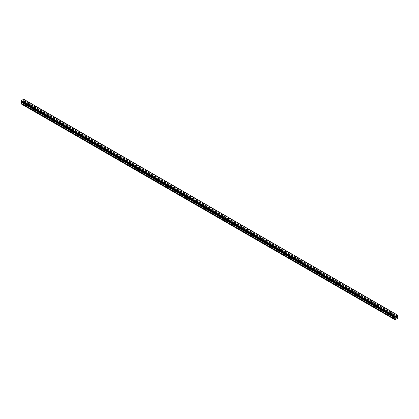 <?xml version="1.0" encoding="UTF-8"?>
<svg xmlns="http://www.w3.org/2000/svg" width="419" height="419" viewBox="0 0 419 419"><rect width="100%" height="100%" fill="white"/><g stroke="black" fill="none" stroke-linecap="round" stroke-linejoin="round"><path stroke-width="0.31" stroke-dasharray="2.1 1.57" d="M392.943 315.376A0.555 0.319 180 0 1 393.729 314.92A0.555 0.319 180 0 1 392.943 315.376M393.729 316.916A0.555 0.319 0 0 0 392.943 317.372A0.555 0.319 0 0 0 393.729 316.916M383.516 309.934A0.555 0.319 180 0 1 384.302 309.479A0.555 0.319 180 0 1 383.516 309.934M384.302 311.474A0.555 0.319 0 0 0 383.516 311.93A0.555 0.319 0 0 0 384.302 311.474M374.088 304.487A0.555 0.319 180 0 1 374.874 304.037A0.555 0.319 180 0 1 374.088 304.487M374.874 306.032A0.555 0.319 0 0 0 374.088 306.483A0.555 0.319 0 0 0 374.874 306.032M364.661 299.046A0.555 0.319 180 0 1 365.447 298.595A0.555 0.319 180 0 1 364.661 299.046M365.447 300.591A0.555 0.319 0 0 0 364.661 301.041A0.555 0.319 0 0 0 365.447 300.591M355.233 293.604A0.555 0.319 180 0 1 356.019 293.148A0.555 0.319 180 0 1 355.233 293.604M356.019 295.144A0.555 0.319 0 0 0 355.233 295.599A0.555 0.319 0 0 0 356.019 295.144M345.806 288.162A0.555 0.319 180 0 1 346.592 287.706A0.555 0.319 180 0 1 345.806 288.162M346.592 289.702A0.555 0.319 0 0 0 345.806 290.158A0.555 0.319 0 0 0 346.592 289.702M336.378 282.72A0.555 0.319 180 0 1 337.164 282.265A0.555 0.319 180 0 1 336.378 282.72M337.164 284.26A0.555 0.319 0 0 0 336.378 284.716A0.555 0.319 0 0 0 337.164 284.26M326.951 277.273A0.555 0.319 180 0 1 327.737 276.823A0.555 0.319 180 0 1 326.951 277.273M327.737 278.818A0.555 0.319 0 0 0 326.951 279.269A0.555 0.319 0 0 0 327.737 278.818M317.523 271.831A0.555 0.319 180 0 1 318.309 271.376A0.555 0.319 180 0 1 317.523 271.831M318.309 273.377A0.555 0.319 0 0 0 317.523 273.827A0.555 0.319 0 0 0 318.309 273.377M308.096 266.39A0.555 0.319 180 0 1 308.882 265.934A0.555 0.319 180 0 1 308.096 266.39M308.882 267.93A0.555 0.319 0 0 0 308.096 268.385A0.555 0.319 0 0 0 308.882 267.93M298.668 260.948A0.555 0.319 180 0 1 299.454 260.492A0.555 0.319 180 0 1 298.668 260.948M299.454 262.488A0.555 0.319 0 0 0 298.668 262.943A0.555 0.319 0 0 0 299.454 262.488M289.241 255.501A0.555 0.319 180 0 1 290.027 255.051A0.555 0.319 180 0 1 289.241 255.501M290.027 257.046A0.555 0.319 0 0 0 289.241 257.496A0.555 0.319 0 0 0 290.027 257.046M279.813 250.059A0.555 0.319 180 0 1 280.599 249.609A0.555 0.319 180 0 1 279.813 250.059M280.599 251.604A0.555 0.319 0 0 0 279.813 252.055A0.555 0.319 0 0 0 280.599 251.604M270.386 244.617A0.555 0.319 180 0 1 271.172 244.162A0.555 0.319 180 0 1 270.386 244.617M271.172 246.157A0.555 0.319 0 0 0 270.386 246.613A0.555 0.319 0 0 0 271.172 246.157M260.958 239.176A0.555 0.319 180 0 1 261.744 238.72A0.555 0.319 180 0 1 260.958 239.176M261.744 240.716A0.555 0.319 0 0 0 260.958 241.171A0.555 0.319 0 0 0 261.744 240.716M251.531 233.734A0.555 0.319 180 0 1 252.317 233.278A0.555 0.319 180 0 1 251.531 233.734M252.317 235.274A0.555 0.319 0 0 0 251.531 235.729A0.555 0.319 0 0 0 252.317 235.274M242.103 228.287A0.555 0.319 180 0 1 242.889 227.836A0.555 0.319 180 0 1 242.103 228.287M242.889 229.832A0.555 0.319 0 0 0 242.103 230.282A0.555 0.319 0 0 0 242.889 229.832M232.676 222.845A0.555 0.319 180 0 1 233.462 222.389A0.555 0.319 180 0 1 232.676 222.845M233.462 224.39A0.555 0.319 0 0 0 232.676 224.841A0.555 0.319 0 0 0 233.462 224.39M223.248 217.403A0.555 0.319 180 0 1 224.034 216.948A0.555 0.319 180 0 1 223.248 217.403M224.034 218.943A0.555 0.319 0 0 0 223.248 219.399A0.555 0.319 0 0 0 224.034 218.943M213.821 211.962A0.555 0.319 180 0 1 214.607 211.506A0.555 0.319 180 0 1 213.821 211.962M214.607 213.501A0.555 0.319 0 0 0 213.821 213.957A0.555 0.319 0 0 0 214.607 213.501M204.393 206.515A0.555 0.319 180 0 1 205.179 206.064A0.555 0.319 180 0 1 204.393 206.515M205.179 208.06A0.555 0.319 0 0 0 204.393 208.51A0.555 0.319 0 0 0 205.179 208.06M194.966 201.073A0.555 0.319 180 0 1 195.752 200.622A0.555 0.319 180 0 1 194.966 201.073M195.752 202.618A0.555 0.319 0 0 0 194.966 203.068A0.555 0.319 0 0 0 195.752 202.618M185.538 195.631A0.555 0.319 180 0 1 186.324 195.175A0.555 0.319 180 0 1 185.538 195.631M186.324 197.171A0.555 0.319 0 0 0 185.538 197.627A0.555 0.319 0 0 0 186.324 197.171M176.111 190.189A0.555 0.319 180 0 1 176.897 189.734A0.555 0.319 180 0 1 176.111 190.189M176.897 191.729A0.555 0.319 0 0 0 176.111 192.185A0.555 0.319 0 0 0 176.897 191.729M166.683 184.748A0.555 0.319 180 0 1 167.469 184.292A0.555 0.319 180 0 1 166.683 184.748M167.469 186.287A0.555 0.319 0 0 0 166.683 186.743A0.555 0.319 0 0 0 167.469 186.287M157.256 179.301A0.555 0.319 180 0 1 158.042 178.85A0.555 0.319 180 0 1 157.256 179.301M158.042 180.846A0.555 0.319 0 0 0 157.256 181.296A0.555 0.319 0 0 0 158.042 180.846M147.828 173.859A0.555 0.319 180 0 1 148.614 173.408A0.555 0.319 180 0 1 147.828 173.859M148.614 175.404A0.555 0.319 0 0 0 147.828 175.854A0.555 0.319 0 0 0 148.614 175.404M138.401 168.417A0.555 0.319 180 0 1 139.187 167.961A0.555 0.319 180 0 1 138.401 168.417M139.187 169.957A0.555 0.319 0 0 0 138.401 170.413A0.555 0.319 0 0 0 139.187 169.957M128.973 162.975A0.555 0.319 180 0 1 129.759 162.52A0.555 0.319 180 0 1 128.973 162.975M129.759 164.515A0.555 0.319 0 0 0 128.973 164.971A0.555 0.319 0 0 0 129.759 164.515M119.546 157.528A0.555 0.319 180 0 1 120.332 157.078A0.555 0.319 180 0 1 119.546 157.528M120.332 159.073A0.555 0.319 0 0 0 119.546 159.524A0.555 0.319 0 0 0 120.332 159.073M110.118 152.087A0.555 0.319 180 0 1 110.904 151.636A0.555 0.319 180 0 1 110.118 152.087M110.904 153.632A0.555 0.319 0 0 0 110.118 154.082A0.555 0.319 0 0 0 110.904 153.632M100.691 146.645A0.555 0.319 180 0 1 101.477 146.189A0.555 0.319 180 0 1 100.691 146.645M101.477 148.185A0.555 0.319 0 0 0 100.691 148.64A0.555 0.319 0 0 0 101.477 148.185M91.263 141.203A0.555 0.319 180 0 1 92.049 140.747A0.555 0.319 180 0 1 91.263 141.203M92.049 142.743A0.555 0.319 0 0 0 91.263 143.198A0.555 0.319 0 0 0 92.049 142.743M81.836 135.761A0.555 0.319 180 0 1 82.622 135.306A0.555 0.319 180 0 1 81.836 135.761M82.622 137.301A0.555 0.319 0 0 0 81.836 137.757A0.555 0.319 0 0 0 82.622 137.301M72.408 130.314A0.555 0.319 180 0 1 73.194 129.864A0.555 0.319 180 0 1 72.408 130.314M73.194 131.859A0.555 0.319 0 0 0 72.408 132.31A0.555 0.319 0 0 0 73.194 131.859M62.981 124.872A0.555 0.319 180 0 1 63.767 124.422A0.555 0.319 180 0 1 62.981 124.872M63.767 126.418A0.555 0.319 0 0 0 62.981 126.868A0.555 0.319 0 0 0 63.767 126.418M53.553 119.431A0.555 0.319 180 0 1 54.339 118.975A0.555 0.319 180 0 1 53.553 119.431M54.339 120.971A0.555 0.319 0 0 0 53.553 121.426A0.555 0.319 0 0 0 54.339 120.971M44.126 113.989A0.555 0.319 180 0 1 44.912 113.533A0.555 0.319 180 0 1 44.126 113.989M44.912 115.529A0.555 0.319 0 0 0 44.126 115.984A0.555 0.319 0 0 0 44.912 115.529M34.698 108.542A0.555 0.319 180 0 1 35.484 108.092A0.555 0.319 180 0 1 34.698 108.542M35.484 110.087A0.555 0.319 0 0 0 34.698 110.543A0.555 0.319 0 0 0 35.484 110.087M25.271 103.1A0.555 0.319 180 0 1 26.057 102.65A0.555 0.319 180 0 1 25.271 103.1M26.057 104.645A0.555 0.319 0 0 0 25.271 105.096A0.555 0.319 0 0 0 26.057 104.645M396.39 317.115L396.075 317.916M396.604 317.146L396.893 316.884M396.882 316.953L396.573 317.628M22.888 100.989L22.61 101.147L22.888 100.989M22.888 101.529L22.61 101.686L22.888 101.529M22.925 100.927L22.925 101.55L22.925 100.927M22.238 101.325L22.228 101.948L22.228 101.33M20.95 103.781L23.935 102.241L24.093 101.487L23.558 100.743L24.093 99.513L23.742 99.272M395.258 317.665L21.322 101.775M20.971 101.571L21.301 101.759M397.678 315.161L23.658 99.224M398.05 317.869L24.093 101.969M397.893 318.141L23.935 102.241M398.003 317.288L24.045 101.382M397.563 317.031L23.605 101.131L397.563 317.031M397.678 316.293L23.721 100.387M397.71 316.209L23.752 100.309M398.029 315.366L24.072 99.465M397.699 315.177L24.04 99.45L397.699 315.177M24.003 99.444L397.71 315.203L23.752 99.303M21.039 101.587L394.997 317.492L21.29 101.733M395.065 319.776L21.107 103.87M398.05 317.387L24.093 101.487M397.516 316.932L23.558 101.026M397.516 316.644L23.558 100.743M397.563 316.492L23.605 100.591M397.961 315.779L24.003 99.874M398.003 315.732L24.045 99.827M398.029 315.685L24.072 99.785M398.05 315.607L24.093 99.706M398.05 315.418L24.093 99.513M395.279 317.675L21.437 101.838M392.781 315.151L392.781 317.146M383.354 309.704L383.354 311.699M373.926 304.262L373.926 306.258M364.499 298.82L364.499 300.816M355.071 293.379L355.071 295.374M345.644 287.932L345.644 289.927M336.216 282.49L336.216 284.485M326.789 277.048L326.789 279.044M317.361 271.606L317.361 273.602M307.934 266.165L307.934 268.16M298.506 260.718L298.506 262.713M289.079 255.276L289.079 257.271M279.651 249.834L279.651 251.829M270.224 244.392L270.224 246.388M260.796 238.945L260.796 240.946M251.369 233.503L251.369 235.499M241.941 228.062L241.941 230.057M232.514 222.62L232.514 224.615M223.086 217.178L223.086 219.174M213.659 211.731L213.659 213.727M204.231 206.289L204.231 208.285M194.804 200.848L194.804 202.843M185.376 195.406L185.376 197.401M175.949 189.959L175.949 191.96M166.521 184.517L166.521 186.513M157.094 179.075L157.094 181.071M147.666 173.634L147.666 175.629M138.239 168.192L138.239 170.187M128.811 162.745L128.811 164.74M119.384 157.303L119.384 159.299M109.956 151.861L109.956 153.857M100.529 146.42L100.529 148.415M91.101 140.973L91.101 142.973M81.674 135.531L81.674 137.526M72.246 130.089L72.246 132.085M62.819 124.647L62.819 126.643M53.391 119.206L53.391 121.201M43.964 113.758L43.964 115.754M34.536 108.317L34.536 110.312M25.109 102.875L25.109 104.87M26.219 102.875L26.219 104.87M35.646 108.317L35.646 110.312M45.074 113.758L45.074 115.754M54.501 119.206L54.501 121.201M63.929 124.647L63.929 126.643M73.356 130.089L73.356 132.085M82.784 135.531L82.784 137.526M92.211 140.973L92.211 142.973M101.639 146.42L101.639 148.415M111.066 151.861L111.066 153.857M120.494 157.303L120.494 159.299M129.921 162.745L129.921 164.74M139.349 168.192L139.349 170.187M148.776 173.634L148.776 175.629M158.204 179.075L158.204 181.071M167.631 184.517L167.631 186.513M177.059 189.959L177.059 191.96M186.486 195.406L186.486 197.401M195.914 200.848L195.914 202.843M205.341 206.289L205.341 208.285M214.769 211.731L214.769 213.727M224.196 217.178L224.196 219.174M233.624 222.62L233.624 224.615M243.051 228.062L243.051 230.057M252.479 233.503L252.479 235.499M261.906 238.945L261.906 240.946M271.334 244.392L271.334 246.388M280.761 249.834L280.761 251.829M290.189 255.276L290.189 257.271M299.616 260.718L299.616 262.713M309.044 266.165L309.044 268.16M318.471 271.606L318.471 273.602M327.899 277.048L327.899 279.044M337.326 282.49L337.326 284.485M346.754 287.932L346.754 289.927M356.181 293.379L356.181 295.374M365.609 298.82L365.609 300.816M375.036 304.262L375.036 306.258M384.464 309.704L384.464 311.699M393.891 315.151L393.891 317.146M397.799 315.339L23.841 99.439M395.159 317.497L21.201 101.592"/><path stroke-width="0.63" d="M396.39 317.733L396.112 317.853L396.259 317.476L396.075 317.916L396.384 317.115M396.075 317.916L396.384 317.733M396.604 317.146L396.893 316.884M396.814 317.225L396.646 317.544L396.814 317.225M396.646 317.544L396.94 317.377L396.646 317.544M396.568 317.628L396.877 316.953M395.248 317.633L394.997 317.492L395.442 317.843L394.908 319.205L395.065 319.776L397.893 318.141L398.05 317.387L397.516 316.644L398.05 315.418L397.689 315.167L395.279 316.549L21.322 100.644L20.971 101.571L394.928 317.471L20.95 101.518M394.908 317.424L395.279 316.549M394.928 317.471L20.997 101.587L394.997 317.492M21.453 101.848L20.95 103.781L394.908 319.687M21.301 101.759L395.258 317.665M397.615 315.13L23.658 99.224L21.322 100.644M395.342 316.439L21.385 100.539M395.248 316.628L21.29 100.728M394.997 317.057L21.039 101.157M394.96 317.104L21.002 101.204M394.928 317.152L20.971 101.251M394.908 317.23L20.95 101.33M395.442 317.843L21.484 101.943M395.442 318.126L21.484 102.226M395.395 318.283L21.437 102.377M394.955 319.048L20.997 103.147M394.908 319.205L20.95 103.299M397.689 315.167L23.731 99.266M395.269 317.67L21.311 101.77"/></g></svg>
